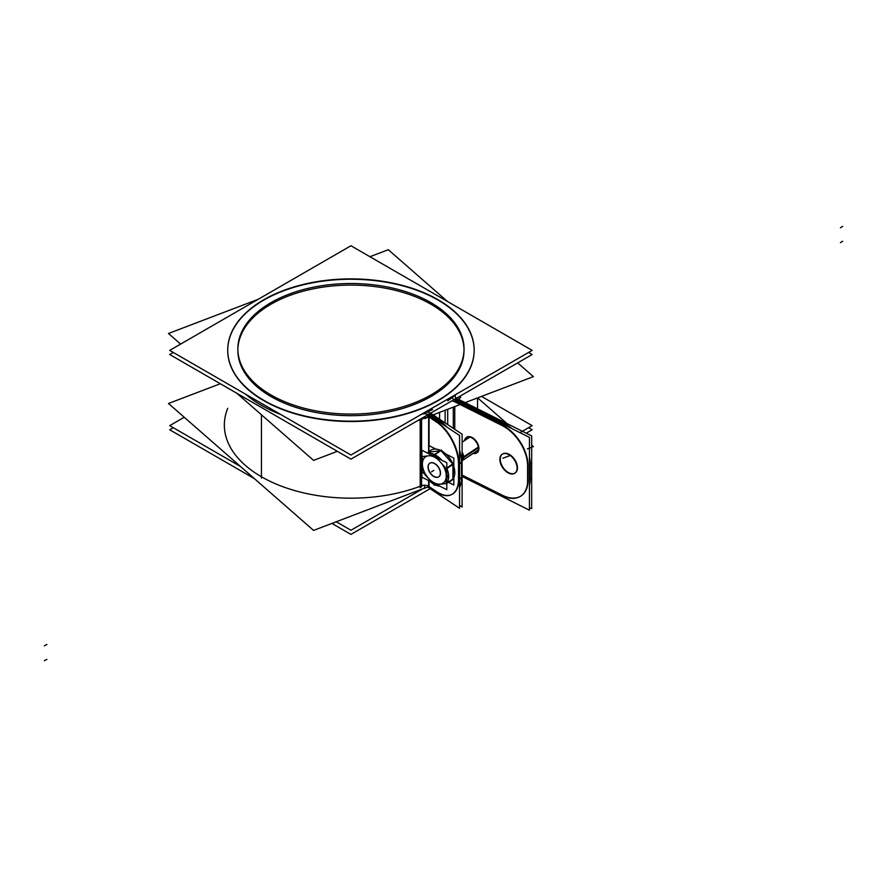 <?xml version="1.0" encoding="UTF-8"?>
<svg xmlns="http://www.w3.org/2000/svg" width="887" height="887" viewBox="0 0 887 887"><rect width="100%" height="100%" fill="white"/><g stroke="black" fill="none" stroke-linecap="round" stroke-linejoin="round"><path stroke-width="1.33" d="M227.726 408.319A126.586 73.089 180 0 0 278.485 485.012A126.586 73.089 180 0 0 420.682 486.087L420.682 486.087A126.586 73.089 180 0 1 290.958 489.447A126.586 73.089 180 0 1 224.356 425.084L224.356 426.481M462.116 475.088L501.676 494.891L462.116 475.088M521.19 495.833A33.761 20.822 -123.7 0 0 527.987 480.987A33.761 20.822 -123.7 0 1 502.485 495.301A33.761 20.822 -123.7 0 0 521.002 495.955M530.193 479.512A33.761 20.822 56.3 0 1 529.45 485.278A33.761 20.822 56.3 0 0 530.193 479.512M454.765 401.401L502.485 425.294L454.765 401.401M527.987 465.62A33.761 20.822 -123.7 0 0 503.428 425.782A33.761 20.822 -123.7 0 1 527.987 465.62L527.987 480.499L527.987 465.62M466.728 437.247A9.28 5.732 56.3 0 1 471.873 437.391A9.28 5.732 56.3 0 0 464.954 440.318A9.28 5.732 56.3 0 1 466.54 437.38M476.829 452.825A9.28 5.732 56.3 0 1 473.503 453.157A9.28 5.732 56.3 0 0 478.847 447.58A9.28 5.732 56.3 0 0 471.873 437.391A9.28 5.732 56.3 0 1 478.304 445.152A9.28 5.732 56.3 0 1 477.029 452.703M514.981 473.093A11.398 7.029 56.3 0 1 508.861 472.793A11.398 7.029 56.3 0 1 501.033 463.424A11.398 7.029 56.3 0 1 502.364 454.133M502.552 454A11.398 7.029 56.3 0 1 508.861 454.188A11.398 7.029 56.3 0 1 516.755 463.713A11.398 7.029 56.3 0 1 515.181 472.971M456.971 399.926L504.692 423.82L503.683 424.485L504.692 423.82L456.971 399.926L455.962 400.602L456.971 399.926M505.634 424.308A33.761 20.822 56.3 0 1 512.076 428.687A33.761 20.822 56.3 0 0 505.634 424.308M529.45 464.644L530.204 464.145A33.761 20.822 56.3 0 0 529.45 457.149A33.761 20.822 56.3 0 1 530.204 464.145L530.204 479.035L529.45 479.523L530.204 479.035L530.204 464.145L529.45 464.644L530.581 463.89M426.636 415.449A5.4 3.116 180 0 1 428.632 416.291A5.4 3.116 180 0 0 426.636 415.449M421.58 485.743A5.4 3.116 180 0 1 428.632 486.298L428.632 480.588L428.632 486.298A5.4 3.116 180 0 0 421.58 485.743L421.58 467.715L421.58 485.743M431.182 415.016A8.781 5.067 180 0 0 429.131 414.007A8.781 5.067 180 0 1 431.182 415.016L429.84 415.693M438.045 421.148L439.387 420.471A33.761 18.05 63.4 0 1 446.76 426.957A33.761 18.05 63.4 0 0 439.387 420.471L431.559 415.26L439.387 420.471L438.045 421.148L439.83 420.25M459.566 450.164A33.761 18.05 63.4 0 1 461.506 462.759L461.506 477.649A33.761 18.05 63.4 0 1 459.566 487.65A33.761 18.05 63.4 0 0 461.506 477.649L461.506 462.759A33.761 18.05 63.4 0 0 459.566 450.164M428.998 416.524L436.836 421.757A33.761 18.05 -116.6 0 1 458.956 464.045A33.761 18.05 -116.6 0 0 436.836 421.757L428.998 416.524M428.998 486.542L436.138 491.287L428.998 486.542M436.836 491.764A33.761 18.05 -116.6 0 0 451.949 494.392A33.761 18.05 -116.6 0 0 458.956 478.925L458.956 464.045L458.956 478.925A33.761 18.05 -116.6 0 1 436.836 491.764M463.635 457.271A7.717 4.757 56.3 0 1 462.116 460.752A7.717 4.757 56.3 0 0 463.635 457.271A7.717 4.757 -123.7 0 0 462.116 452.259A7.717 4.757 -123.7 0 1 463.635 457.271M438.788 476.796A8.149 5.023 56.3 0 1 432.047 474.988A8.149 5.023 56.3 0 1 428.188 466.895A8.149 5.023 56.3 0 1 429.829 463.191A8.149 5.023 56.3 0 1 436.581 464.899A8.149 5.023 56.3 0 1 440.495 473.048A8.149 5.023 56.3 0 1 438.854 476.751M442.125 464.023A15.866 9.79 56.3 0 1 446.183 473.924A15.866 9.79 56.3 0 0 442.125 464.023M429.419 455.696A15.866 9.79 56.3 0 1 438.333 459.765A15.866 9.79 56.3 0 0 429.419 455.696M422.356 463.968A15.866 9.79 56.3 0 1 427.334 455.951A15.866 9.79 56.3 0 0 422.356 463.968A15.866 9.79 56.3 0 0 428.343 478.182A15.866 9.79 56.3 0 1 422.356 463.968M440.329 484.191A15.866 9.79 56.3 0 1 428.343 478.193A15.866 9.79 56.3 0 0 440.329 484.191A15.866 9.79 56.3 0 0 446.183 477.871A15.866 9.79 56.3 0 1 440.329 484.191M434.774 484.635L432.523 482.528L434.774 484.635L436.548 484.546L434.774 484.635M446.804 468.17L452.913 464.101L440.928 450.629L434.83 454.687L440.928 450.629L428.942 452.104L427.49 453.069L428.942 452.104L440.928 450.629L452.913 464.101L452.913 479.058L446.904 483.06L452.913 479.058L453.346 471.296L452.913 464.101L446.804 468.17A18.383 11.343 -123.7 0 1 448.645 477.561A18.383 11.343 -123.7 0 0 446.804 468.192A18.383 11.343 -123.7 0 1 448.645 477.561L446.804 476.94M434.83 454.82L437.125 457.892L434.83 454.82M453.723 463.99L446.427 468.857L433.965 454.843L431.836 455.242L433.987 454.876L441.26 449.975L434.442 455.075L421.979 456.617M464.023 349.589A113.092 65.294 180 0 0 393.584 289.916A113.092 65.294 180 0 0 270.978 304.219A113.092 65.294 0 0 0 237.86 349.589M237.86 350.387A113.092 65.294 0 0 0 307.667 410.703A113.092 65.294 0 0 0 430.905 396.556A113.092 65.294 180 0 0 464.034 350.387M227.726 350.21A123.215 71.137 0 0 1 263.816 300.083A123.215 71.137 180 0 1 397.953 284.627A123.215 71.137 180 0 1 474.157 350.21M474.157 350.387A123.215 71.137 180 0 1 438.067 400.691A123.215 71.137 0 0 1 303.786 416.114A123.215 71.137 0 0 1 227.726 350.387M259.836 402.41A123.215 71.137 0 0 0 267.996 407.122A123.215 71.137 0 0 1 259.836 402.41M438.067 404.827A123.215 71.137 0 0 1 433.898 407.122A123.215 71.137 0 0 0 438.067 404.827A123.215 71.137 180 0 0 442.059 402.41A123.215 71.137 180 0 1 438.067 404.827L438.067 404.716M451.793 396.788A8.781 5.067 0 0 0 455.219 400.214M456.561 400.902L460.73 397.254L459.178 396.655M455.297 402.011L452.06 400.78M417.189 420.904L533.386 376.631L517.675 362.894M447.503 301.502L388.295 249.713L369.923 256.72M337.382 451.317L313.577 460.386L236.862 393.285M180.626 344.089L168.486 333.479L258.272 299.263M445.108 422.877L445.108 410.271M527.388 448.922L533.386 446.638L531.668 445.141M507.02 423.576L477.627 397.875M510.18 455.474L502.885 458.257M428.876 486.464L313.577 530.404L168.486 403.485L220.32 383.738M503.051 496.033L462.116 475.532M527.599 479.889A33.761 20.822 56.3 0 1 520.813 496.088A33.761 20.822 56.3 0 1 501.299 495.146M453.301 407.144L453.301 428.332M453.301 399.272L529.45 437.391L529.45 510.202L462.116 476.485M509.016 454.732A11.398 7.029 -123.7 0 0 502.164 454.255A11.398 7.029 -123.7 0 0 500.7 463.834A11.398 7.029 -123.7 0 0 509.016 473.292M507.941 472.76A11.398 7.029 -123.7 0 0 514.793 473.226A11.398 7.029 -123.7 0 0 516.256 463.646A11.398 7.029 -123.7 0 0 507.941 454.188M455.508 397.797L531.668 435.916L531.668 508.728L529.45 507.619M471.939 437.89A9.28 5.732 -123.7 0 0 466.351 437.502A9.28 5.732 -123.7 0 0 464.566 440.573M473.126 453.412A9.28 5.732 -123.7 0 0 476.641 452.958A9.28 5.732 -123.7 0 0 477.827 445.152A9.28 5.732 -123.7 0 0 471.052 437.446M530.581 463.413L529.45 464.167M530.581 479.257L529.45 480.011M527.61 465.398L527.61 481.242M501.299 425.161A33.761 20.822 56.3 0 1 527.599 466.739M456.406 399.194L455.009 400.126M506.033 424.041L504.636 424.973M453.423 401.179L503.051 426.026M456.35 394.183A5.4 3.116 0 0 0 455.109 396.167A5.4 3.116 0 0 0 457.437 398.74M456.916 393.651L455.685 394.737M447.691 424.596L447.691 409.284M432.59 409.528A126.586 73.089 180 0 1 421.114 414.506A5.4 3.116 180 0 1 428.998 415.16L428.998 445.64M280.78 414.506A126.586 73.089 180 0 1 245.577 394.183M456.306 394.183A126.586 73.089 180 0 1 447.691 400.813M420.183 487.673L420.183 419.762M422.068 414.14L420.183 414.861M421.103 487.34L421.103 465.453M421.103 460.22L421.103 419.407M427.512 487.129A5.4 3.116 180 0 1 428.998 487.961L428.998 480.765M423.997 488.471L429.02 486.553M425.627 411.901A8.781 5.067 180 0 1 431.559 413.874M430.583 413.242L462.116 434.209L462.116 507.02L459.566 505.313M428.033 414.539L459.566 435.484L459.566 508.295L428.998 487.939M458.501 465.121A33.761 18.05 -116.6 0 0 435.705 421.525M459.566 479.102L461.95 477.905M458.512 479.623L458.512 463.779M459.566 463.258L461.95 462.06M435.705 491.509A33.761 18.05 -116.6 0 0 451.505 494.613A33.761 18.05 -116.6 0 0 458.501 478.27M427.811 486.264L436.781 492.241M438.422 421.403L440.218 420.505M436.781 422.234L427.811 416.258M429.452 415.426L431.248 414.539M423.287 417.378L425.028 418.542L432.013 415.049M422.389 485.832L420.516 486.553M463.28 456.894L462.116 456.982M463.69 456.86A7.761 4.79 56.3 0 1 462.116 460.808M478.348 447.059L463.291 457.082A7.717 4.757 56.3 0 1 462.116 460.708M478.459 447.78L463.69 457.614A7.761 4.79 56.3 0 0 462.116 452.126M463.624 457.659L463.291 457.869A7.717 4.757 56.3 0 0 462.116 453.069M463.302 457.659L462.116 457.659M428.898 451.838L428.898 445.584L435.883 449.088M448.467 482.317L453.822 485.001L453.822 477.583M453.822 466.518L453.822 458.069L445.95 454.122M440.34 472.716A8.149 5.023 56.3 0 1 438.71 476.84A8.149 5.023 56.3 0 1 431.769 474.966A8.149 5.023 56.3 0 1 428.055 466.573M428.055 467.405A8.149 5.023 56.3 0 1 429.685 463.28A8.149 5.023 56.3 0 1 436.626 465.165A8.149 5.023 56.3 0 1 440.34 473.558M421.879 477.206L421.879 450.263L446.804 462.737L446.804 489.679L421.879 477.206M421.879 462.692L420.926 461.794A18.383 11.343 -123.7 0 0 421.879 468.757A18.383 11.343 -123.7 0 1 420.926 461.794A18.383 11.343 -123.7 0 0 421.879 468.757M422.412 463.202A15.8 9.746 -123.7 0 0 433.255 482.284A15.8 9.746 -123.7 0 0 446.183 477.428A15.8 9.746 -123.7 0 1 433.255 482.284A15.8 9.746 -123.7 0 1 422.412 463.202A15.8 9.746 -123.7 0 0 433.255 482.284A15.8 9.746 -123.7 0 0 446.183 477.428M446.804 475.255L448.645 475.676A18.383 11.343 -123.7 0 1 446.804 483.204A18.383 11.343 -123.7 0 0 448.645 475.676L446.804 475.255L448.645 475.676A18.383 11.343 -123.7 0 1 446.804 483.204M429.751 481.142A18.383 11.343 -123.7 0 0 439.819 486.176A18.383 11.343 -123.7 0 1 429.751 481.142A18.383 11.343 -123.7 0 0 439.819 486.176M434.985 484.923L434.442 485.289L421.979 471.274M449.343 481.73A18.383 11.343 -123.7 0 0 454.776 471.585A18.383 11.343 -123.7 0 1 449.343 481.73A18.383 11.343 -123.7 0 0 454.776 471.585L453.346 470.487M429.275 451.583L427.235 452.947M422.212 456.284L422.212 471.84M428.798 452.204A18.383 11.343 -123.7 0 1 444.842 453.157A18.383 11.343 -123.7 0 1 454.776 473.47L453.346 472.117L454.776 473.47A18.383 11.343 -123.7 0 0 444.842 453.157A18.383 11.343 -123.7 0 0 428.798 452.204A18.383 11.343 -123.7 0 1 444.842 453.157A18.383 11.343 -123.7 0 1 454.776 473.47L453.346 472.117M442.713 451.605L441.571 450.33M453.49 478.98L446.183 483.836L446.183 468.292L453.49 463.424M434.131 484.934L446.427 483.515L453.723 478.647M446.183 474.39A15.8 9.746 -123.7 0 0 441.804 463.657A15.8 9.746 -123.7 0 1 446.183 474.39A15.8 9.746 -123.7 0 0 441.804 463.657M438.655 460.12A15.8 9.746 -123.7 0 0 428.776 455.774A15.8 9.746 -123.7 0 1 438.655 460.12A15.8 9.746 -123.7 0 0 428.776 455.774M427.944 455.885A15.8 9.746 -123.7 0 0 422.412 464.821A15.8 9.746 -123.7 0 1 427.944 455.885A15.8 9.746 -123.7 0 0 422.412 464.821M421.879 464.411L420.926 463.679A18.383 11.343 -123.7 0 1 421.879 457.681A18.383 11.343 -123.7 0 0 420.926 463.679L421.879 464.411L420.926 463.679A18.383 11.343 -123.7 0 1 421.879 457.681M441.793 460.231A18.383 11.343 -123.7 0 0 427.778 453.213A18.383 11.343 -123.7 0 1 441.793 460.231A18.383 11.343 -123.7 0 0 427.778 453.213M240.565 466.54L169.716 425.638L184.23 417.256M336.228 521.767L350.942 530.26L422.8 488.77M520.004 432.656L532.167 425.638L481.519 396.389M254.469 478.692L169.716 429.774L173.298 427.7M331.915 523.408L350.942 534.395L430.117 488.682M526.235 433.2L532.167 429.774L528.585 427.7M435.772 391.976A113.092 65.294 180 0 1 310.971 409.872A113.092 65.294 180 0 1 237.86 348.802A113.092 65.294 180 0 1 276.156 299.828M266.111 305.627A113.092 65.294 180 0 1 390.923 287.721A113.092 65.294 180 0 1 464.034 348.802A113.092 65.294 180 0 1 425.727 397.775M169.716 350.387L350.942 245.754L532.167 350.387L350.942 455.02L169.716 350.387M443.367 397.077A123.215 71.137 180 0 1 307.39 416.58A123.215 71.137 180 0 1 227.726 350.032A123.215 71.137 180 0 1 269.46 296.668M258.516 302.988A123.215 71.137 180 0 1 394.493 283.485A123.215 71.137 180 0 1 474.157 350.032A123.215 71.137 180 0 1 432.424 403.397M428.033 414.65L350.942 459.156L169.716 354.523L173.298 352.449M428.155 414.573L453.301 400.059M454.033 399.638L532.167 354.523L528.585 352.449M439.575 419.196L439.575 412.377M508.861 472.793A11.398 7.029 56.3 0 1 500.257 459.178A11.398 7.029 56.3 0 1 508.861 454.188A11.398 7.029 56.3 0 1 517.465 467.793A11.398 7.029 56.3 0 1 508.861 472.793M454.765 406.59L454.765 429.308L454.765 406.59M420.682 486.087L420.682 419.573L420.682 486.087M421.58 458.424L421.58 419.229L421.58 458.424M428.632 452.015L428.632 416.801L428.632 452.015M459.566 463.735L461.506 462.759L459.566 463.735M459.566 478.625L461.95 477.428M842.65 241.22L840.444 242.694M842.65 226.329L840.444 227.804M261.432 478.16L261.432 414.783M424.551 488.338L424.551 485.588L424.551 488.338M429.064 488.027L429.064 480.798M429.064 445.673L429.064 415.216M44.35 645.78L46.9 644.505M44.35 660.671L46.9 659.385M463.302 457.282L462.116 457.326M463.701 457.226L478.415 447.425M440.495 473.048A8.149 5.023 56.3 0 1 434.342 476.618A8.149 5.023 56.3 0 1 428.188 466.895A8.149 5.023 56.3 0 1 434.342 463.324A8.149 5.023 56.3 0 1 440.495 473.048M431.559 471.829L433.765 470.354L431.559 471.829M446.804 476.108L448.667 476.629L446.804 476.108M454.809 472.538L453.346 471.296L454.809 472.538M270.978 304.219A113.092 65.294 180 0 1 430.905 304.219A113.092 65.294 180 0 1 430.905 396.556A113.092 65.294 0 0 1 270.978 396.556A113.092 65.294 0 0 1 270.978 304.219M263.816 300.083A123.215 71.137 0 0 0 263.816 400.691A123.215 71.137 0 0 0 438.067 400.691A123.215 71.137 180 0 0 438.067 300.083A123.215 71.137 180 0 0 263.816 300.083M434.486 414.307L434.486 415.815M477.539 408.818L477.539 397.908L477.539 408.818M478.37 449.92L462.083 460.774M469.866 437.036L462.116 442.203L469.811 437.08M478.692 449.709L461.75 460.985"/></g></svg>
